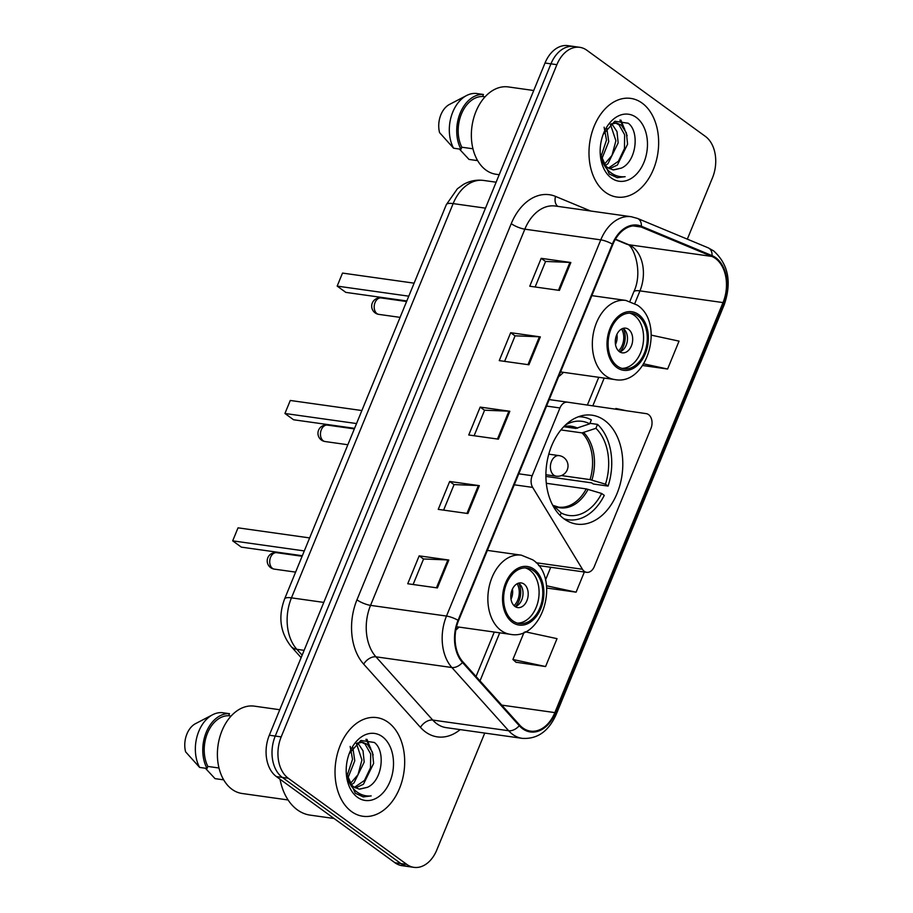 <?xml version="1.0" encoding="UTF-8"?>
<svg xmlns="http://www.w3.org/2000/svg" width="913" height="913" viewBox="0 0 913 913"><rect width="100%" height="100%" fill="white"/><g stroke="black" fill="none" stroke-linecap="round" stroke-linejoin="round"><path stroke-width="1.37" d="M648.595 414.628A10.374 7.178 98 0 0 646.256 413.646L567.601 402.177A10.374 7.178 98 0 0 567.578 402.165A10.374 7.178 98 0 0 559.954 407.963L532.176 475.707A10.374 7.178 98 0 0 532.656 487.394L582.437 569.256A10.374 7.178 98 0 0 586.682 572.337A10.374 7.178 98 0 0 594.306 566.539L650.958 428.414A10.374 7.178 98 0 0 648.595 414.628M604.554 420.379A54.997 38.061 98 0 0 592.012 415.198A54.997 38.061 98 0 0 548.587 454.879A54.997 38.061 98 0 0 564.143 518.926A54.997 38.061 98 0 0 576.685 524.108A54.997 38.061 98 0 0 620.11 484.426A54.997 38.061 98 0 0 604.554 420.379M558.608 376.681A54.997 38.061 98 0 0 563.481 372.333M455.827 630.061A54.997 38.061 98 0 0 458.999 627.083M687.318 239.149L712.494 177.773A31.133 21.547 98 0 0 705.407 136.414L586.842 50.249A31.133 21.547 98 0 0 579.744 47.316L567.875 45.65A31.133 21.547 98 0 0 545.015 63.008L269.312 735.227A31.133 21.547 98 0 0 276.399 776.586L394.964 862.751A31.133 21.547 98 0 0 402.062 865.684L407.997 866.517A31.133 21.547 98 0 1 400.898 863.584A31.133 21.547 98 0 0 407.997 866.517L413.931 867.35A31.133 21.547 98 0 0 436.791 849.992L484.746 733.071M573.809 46.483A31.133 21.547 98 0 0 550.95 63.853L275.247 736.061A31.133 21.547 98 0 0 282.334 777.42L400.898 863.584L282.334 777.42A31.133 21.547 98 0 1 275.247 736.061L550.95 63.853A31.133 21.547 98 0 1 573.809 46.483M642.124 103.101A49.804 34.477 98 0 0 630.757 98.399A49.804 34.477 98 0 0 591.43 134.348A49.804 34.477 98 0 0 605.513 192.358A49.804 34.477 98 0 0 616.88 197.048A49.804 34.477 98 0 0 656.207 161.11A49.804 34.477 98 0 0 642.124 103.101A49.804 34.477 98 0 0 630.757 98.399A49.804 34.477 98 0 0 591.43 134.348A49.804 34.477 98 0 0 605.513 192.358A49.804 34.477 98 0 0 616.88 197.048A49.804 34.477 98 0 0 656.207 161.11A49.804 34.477 98 0 0 642.124 103.101M388.162 722.32A49.804 34.477 98 0 0 376.795 717.618A49.804 34.477 98 0 0 337.468 753.567A49.804 34.477 98 0 0 351.551 811.577A49.804 34.477 98 0 0 362.918 816.268A49.804 34.477 98 0 0 402.245 780.33A49.804 34.477 98 0 0 388.162 722.32A49.804 34.477 98 0 0 376.795 717.618A49.804 34.477 98 0 0 337.468 753.567A49.804 34.477 98 0 0 351.551 811.577A49.804 34.477 98 0 0 362.918 816.268A49.804 34.477 98 0 0 402.245 780.33A49.804 34.477 98 0 0 388.162 722.32M715.461 258.459A33.21 22.985 -82 0 1 723.016 302.58L554.853 712.596A33.21 22.985 -82 0 1 530.464 731.119A33.21 22.985 -82 0 1 519.645 725.048L462.857 661.811A33.21 22.985 -82 0 1 458.554 620.646L612.84 244.467A33.21 22.985 -82 0 1 637.228 225.945A33.21 22.985 -82 0 1 641.177 227.029L711.843 256.427A33.21 22.985 -82 0 1 715.461 258.459M715.769 257.717A34.032 23.555 98 0 0 712.06 255.629L641.394 226.23A34.032 23.555 98 0 0 612.338 244.102L458.052 620.292A34.032 23.555 98 0 0 462.48 662.484L519.269 725.721A34.032 23.555 98 0 0 555.355 712.962L723.518 302.933A34.032 23.555 98 0 0 715.769 257.717M515.982 662.21L545.586 666.547L557.021 638.655L525.203 631.785M579.744 47.316A31.133 21.547 98 0 0 556.884 64.686L281.181 736.894A31.133 21.547 98 0 0 288.268 778.253L406.833 864.417A31.133 21.547 98 0 0 413.931 867.35M437.395 587.926L407.734 583.749L419.17 555.857L448.831 560.034L437.395 587.926M528.912 364.778L499.251 360.612L510.687 332.709L540.348 336.886L528.912 364.778M559.418 290.402L529.757 286.226L541.192 258.333L570.853 262.51L559.418 290.402M467.901 513.54L438.24 509.374L449.675 481.471L479.336 485.648L467.901 513.54M498.407 439.164L468.746 434.987L480.181 407.095L509.842 411.272L498.407 439.164M642.706 365.52L667.608 369.023L679.044 341.131L651.3 335.151M546.727 588.029L576.092 592.172L584.354 572.006M480.181 407.095L484.563 410.279M474.121 435.741L484.586 410.211L508.895 411.181A8.297 2.066 22.3 0 1 509.842 411.272M449.675 481.471L454.058 484.655M443.615 510.127L454.081 484.586L478.389 485.556A8.297 2.066 22.3 0 1 479.336 485.648M541.192 258.333L545.575 261.517M535.132 286.979L545.597 261.449L569.906 262.419A8.297 2.066 22.3 0 1 570.853 262.51M510.687 332.709L515.069 335.893M504.627 361.365L515.092 335.824L539.4 336.794A8.297 2.066 22.3 0 1 540.348 336.886M419.17 555.857L423.552 559.041M413.11 584.503L423.575 558.973L447.884 559.943A8.297 2.066 22.3 0 1 448.831 560.034M626.66 410.793L615.876 408.465L615.579 409.172M667.608 369.023L643.791 363.888M545.483 580.086L550.744 567.27M576.092 592.172L546.51 585.781M545.586 666.547L512.912 659.494L524.062 632.321M512.912 659.494L516.21 662.416M533.74 90.513L508.336 86.929A44.098 30.528 98 0 0 473.516 118.758A44.098 30.528 98 0 0 485.99 170.115A44.098 30.528 98 0 0 496.044 174.269L499.194 174.714M611.664 123.609L616.994 131.598L618.158 142.896L607.967 163.689L605.376 165.493M600.651 155.598L600.902 156.511C602.192 161.51 604.486 165.242 607.784 167.695L613.137 169.909L621.308 168.118L613.73 169.921M610.261 124.248L616.537 123.015L621.365 125.149L626.409 132.921L627.573 144.22L617.393 165.025L609.485 168.745M615.351 122.924L619.014 124.819L624.64 134.747L624.458 148.545L618.421 161.236L608.412 168.129M606.757 128.151L608.743 141.572L601.724 159.204M604.121 127.192L606.494 140.077L600.959 156.774M610.363 124.157L615.898 140.762L611.984 155.438L604.395 164.26M600.206 153.452L609.233 174.006L617.234 177.693L625.143 176.688C619.14 177.282 613.753 175.444 608.994 171.188C605.068 167.501 602.363 162.617 600.902 156.511M636.247 117.412A33.838 23.418 98 0 0 602.922 135.101A33.838 23.418 98 0 0 600.24 154.092A33.838 23.418 98 0 0 611.379 178.046A33.838 23.418 98 0 0 643.95 162.354A33.838 23.418 98 0 0 636.247 117.412M621.308 168.118C636.338 161.818 639.842 131.746 628.292 123.255L614.826 121.246L603.299 134.257M485.043 96.846L482.623 96.504A31.133 21.547 98 0 0 461.419 114.011A31.133 21.547 98 0 0 461.818 147.221L472.945 148.785M482.623 96.504L483.456 94.473L476.038 93.434A33.21 22.985 98 0 0 466.6 95.523L449.538 104.402A20.748 14.368 98 0 0 439.575 132.625L453.578 148.203L460.985 149.253L461.818 147.221M466.6 95.523A33.21 22.985 98 0 0 453.578 148.203M483.456 94.473A33.21 22.985 98 0 0 460.186 113.109A33.21 22.985 98 0 0 460.985 149.253M476.906 159.307L476.426 160.471L469.008 159.421L459.353 149.024M476.426 160.471A33.21 22.985 98 0 0 477.567 160.505M625.143 176.688L616.948 177.647M619.881 120.082L624.629 128.95M620.931 120.105L627.14 135.74M563.892 426.725L575.875 428.414L589.718 423.826A47.522 32.891 98 0 0 566.813 424.26A47.522 32.891 98 0 0 565.478 425.002M589.935 423.324L597.513 424.385A51.881 35.915 98 0 1 608.081 486.081L593.245 483.993L591.692 482.863L545.894 476.415M563.937 518.789A51.881 35.915 98 0 0 568.217 519.782A51.881 35.915 98 0 0 604.269 495.371L601.656 493.477L586.237 488.9L546.305 483.285M589.718 423.826L591.339 419.9A51.881 35.915 98 0 0 582.688 417.024A51.881 35.915 98 0 0 578.294 416.796M560.137 515.503L561.175 512.969A47.522 32.891 98 0 0 601.656 493.477M553.883 507.366A47.522 32.891 98 0 0 554.956 508.45A47.522 32.891 98 0 0 555.001 508.484L554.83 508.895M588.098 489.334A41.165 28.486 98 0 1 553.78 505.859L561.175 512.969M608.081 486.081L605.467 484.187A47.522 32.891 98 0 0 595.892 428.311L597.513 424.385M561.392 475.57L590.049 479.61L605.467 484.187M595.892 428.311L582.049 432.899L560.924 429.932M356.538 423.552L284.936 413.475L290.277 400.465L361.879 410.542M284.936 413.475L293.575 419.763L354.575 428.345M637.982 315.921A28.018 19.39 98 0 0 631.602 313.285A28.018 19.39 98 0 0 609.473 333.496A28.018 19.39 98 0 0 617.393 366.124A28.018 19.39 98 0 0 623.784 368.772A28.018 19.39 98 0 0 645.913 348.549A28.018 19.39 98 0 0 637.982 315.921M621.947 368.373A28.018 19.39 98 0 0 642.535 346.723A28.018 19.39 98 0 0 634.284 315.396A28.018 19.39 98 0 0 629.719 313.148M408.773 296.177L337.171 286.1L342.512 273.078L414.114 283.167M337.171 286.1L345.822 292.377L406.81 300.97M628.555 329.342A12.451 8.616 98 0 0 625.725 328.166A12.451 8.616 98 0 0 615.887 337.159A12.451 8.616 98 0 0 619.402 351.665A12.451 8.616 98 0 0 622.244 352.829A12.451 8.616 98 0 0 632.081 343.847A12.451 8.616 98 0 0 628.555 329.342M619.733 351.882A12.451 8.616 98 0 0 627.288 341.245A12.451 8.616 98 0 0 623.362 328.612A12.451 8.616 98 0 0 623.043 328.395M623.282 328.554A16.605 11.492 -82 0 1 620.018 351.79M621.605 329A14.528 10.054 -82 0 1 618.512 350.9M280.017 779.211A56.035 38.78 98 0 0 297.353 809.842A56.035 38.78 98 0 0 310.135 815.126L334.067 818.493M279.777 709.732L254.373 706.148A44.098 30.528 98 0 0 219.554 737.978A44.098 30.528 98 0 0 232.028 789.334A44.098 30.528 98 0 0 242.082 793.488L288.109 799.971M357.702 742.828L363.032 750.817L364.196 762.115L354.004 782.909L351.414 784.712M346.689 774.817L346.94 775.73C348.23 780.729 350.524 784.461 353.822 786.915L359.174 789.129L367.346 787.337L359.768 789.14M356.31 743.467L362.575 742.235L367.414 744.369L372.447 752.141L373.622 763.439L363.431 784.244L355.522 787.965M361.4 742.143L365.063 744.038L370.689 753.967L370.495 767.765L364.458 780.455L354.449 787.348M352.795 747.37L354.78 760.791L347.762 778.424M350.158 746.412L352.532 759.296L347.008 775.993M356.401 743.376L361.936 759.981L358.022 774.658L350.432 783.48M346.244 772.672L355.271 793.226L363.271 796.912L371.18 795.908C365.177 796.501 359.79 794.664 355.031 790.407C351.106 786.721 348.401 781.836 346.94 775.73M382.296 736.631A33.838 23.418 98 0 0 348.96 754.321A33.838 23.418 98 0 0 346.278 773.311A33.838 23.418 98 0 0 357.428 797.266A33.838 23.418 98 0 0 389.988 781.574A33.838 23.418 98 0 0 382.296 736.631M367.346 787.337C382.376 781.037 385.879 750.965 374.341 742.474L360.863 740.466L349.337 753.476M231.08 716.066L228.661 715.724A31.133 21.547 98 0 0 207.456 733.23A31.133 21.547 98 0 0 207.867 766.441L218.983 768.004M228.661 715.724L229.494 713.692L222.076 712.654A33.21 22.985 98 0 0 212.638 714.742L195.576 723.621A20.748 14.368 98 0 0 185.613 751.844L199.616 767.422L207.034 768.472L207.867 766.441M212.638 714.742A33.21 22.985 98 0 0 199.616 767.422M229.494 713.692A33.21 22.985 98 0 0 206.224 732.329A33.21 22.985 98 0 0 207.034 768.472M222.943 778.527L222.464 779.691L215.046 778.641L205.391 768.244M222.464 779.691A33.21 22.985 98 0 0 223.605 779.725M371.18 795.908L362.997 796.866M365.919 739.302L370.667 748.169M366.969 739.325L373.177 754.96M533.5 570.671A28.018 19.39 98 0 0 527.109 568.034A28.018 19.39 98 0 0 504.992 588.257A28.018 19.39 98 0 0 512.912 620.886A28.018 19.39 98 0 0 519.303 623.522A28.018 19.39 98 0 0 541.432 603.31A28.018 19.39 98 0 0 533.5 570.671M517.466 623.134A28.018 19.39 98 0 0 538.054 601.473A28.018 19.39 98 0 0 529.791 570.157A28.018 19.39 98 0 0 525.237 567.909M304.291 550.927L232.689 540.85L238.031 527.84L309.633 537.917M232.689 540.85L241.34 547.138L302.329 555.72M524.073 584.103A12.451 8.616 98 0 0 521.232 582.928A12.451 8.616 98 0 0 511.406 591.909A12.451 8.616 98 0 0 514.921 606.415A12.451 8.616 98 0 0 517.762 607.59A12.451 8.616 98 0 0 527.6 598.597A12.451 8.616 98 0 0 524.073 584.103M515.252 606.643A12.451 8.616 98 0 0 522.807 595.995A12.451 8.616 98 0 0 518.881 583.373A12.451 8.616 98 0 0 518.561 583.145M518.801 583.316A16.605 11.492 -82 0 1 515.537 606.54M517.112 583.749A14.528 10.054 -82 0 1 514.03 605.65M559.954 407.963L546.556 406.068M567.555 402.165L549.215 399.586L567.578 402.165M532.176 475.707L518.767 473.813M532.656 487.394L514.259 484.803M582.437 569.256L536.148 562.739M545.015 63.008L556.884 64.686M394.964 862.751L406.833 864.417M276.399 776.586L288.268 778.253M269.312 735.227L281.181 736.894M446.297 204.695A20.748 5.17 22.3 0 1 453.145 203.599L291.452 597.855A41.507 28.725 98 0 0 296.839 649.314A20.748 12.942 138.1 0 1 291.053 646.427C280.165 632.412 278.02 616.595 284.605 598.951L446.297 204.695L457.39 188.774L463.348 184.483C469.727 180.877 476.483 179.53 483.639 180.443A41.507 28.725 98 0 0 453.145 203.599L485.488 208.153M302.135 655.203L296.839 649.314L304.132 650.341M284.605 598.951A20.748 5.17 22.3 0 1 291.452 597.855L323.795 602.409M723.016 302.58L639.956 290.882A33.21 22.985 98 0 0 632.401 246.772A33.21 22.985 98 0 0 628.783 244.73L615.453 239.183M460.175 729.613A51.881 35.915 -82 0 1 425.549 731.986A51.881 35.915 -82 0 1 420.482 727.387L363.694 664.162A51.881 35.915 -82 0 1 356.96 599.83L511.246 223.651A51.881 35.915 -82 0 1 555.526 196.409L590.608 210.994M519.269 725.721A10.374 6.471 138.1 0 1 508.667 730.742L432.728 720.06A41.507 28.725 98 0 0 436.779 723.735A41.507 28.725 98 0 0 446.252 727.65L522.19 738.343A41.507 28.725 -82 0 1 508.667 730.742L451.878 667.517A41.507 28.725 -82 0 1 446.491 616.058L600.777 239.868A10.374 2.591 22.3 0 1 612.338 244.102M555.355 712.962A10.374 2.591 22.3 0 1 556.108 714.639L724.271 304.611C731.895 282.163 728.369 264.268 713.681 250.927L708.18 247.822A10.374 7.372 112.6 0 1 712.06 255.629M458.052 620.292A10.374 2.591 -157.7 0 0 446.491 616.058L370.552 605.365A41.507 28.725 98 0 0 375.939 656.824L432.728 720.06A10.374 6.471 -41.9 0 0 420.482 727.387M462.48 662.484A10.374 6.471 138.1 0 1 451.878 667.517L375.939 656.824A10.374 6.471 -41.9 0 0 363.694 664.162M708.18 247.822L637.514 218.435A10.374 7.372 112.6 0 1 641.394 226.23M511.246 223.651A10.374 2.591 22.3 0 0 524.838 229.174L600.777 239.868A41.507 28.725 -82 0 1 631.26 216.723L555.321 206.03A41.507 28.725 98 0 0 524.838 229.174L370.552 605.365A10.374 2.591 22.3 0 1 356.96 599.83M724.271 304.611A10.374 2.591 -157.7 0 0 723.518 302.933M555.526 196.409A10.374 7.372 -67.4 0 0 557.82 206.384M554.853 712.596L501.762 705.121M479.998 680.904L499.719 632.812M592.811 405.851L604.201 378.062M634.786 303.504L639.956 290.882A18.682 4.656 22.3 0 0 633.793 291.875C643.95 270.522 632.378 243.029 626.444 244.091A18.682 13.273 -67.4 0 0 628.783 244.73L711.843 256.427M641.177 227.029L633.12 225.899M497.471 439.027L508.895 411.181M527.976 364.652L539.4 336.794M558.482 290.266L569.906 262.419M466.965 513.414L478.389 485.556M436.46 587.789L447.884 559.943M575.875 428.414A40.674 28.155 98 0 0 569.803 426.531L563.709 426.77M577.621 428.197A41.165 28.486 98 0 0 563.812 426.656M553.187 505.437L558.459 507.092A40.674 28.155 98 0 0 586.237 488.9M591.909 480.044A41.165 28.486 98 0 0 583.795 432.682M590.049 479.61A40.674 28.155 98 0 0 582.049 432.899M323.213 440.762A8.297 5.74 -82 0 1 321.319 429.738A8.297 5.74 -82 0 1 327.425 425.104A8.297 8.297 0 0 0 318.58 430.171A8.297 8.297 0 0 0 325.108 441.538A8.297 5.74 -82 0 1 323.213 440.762M559.098 455.621A10.374 10.374 0 0 1 567.247 469.83A10.374 10.374 0 0 1 556.2 476.175A10.374 7.178 -82 0 1 553.837 475.194A10.374 7.178 -82 0 1 551.475 461.407A10.374 7.178 -82 0 1 559.098 455.621L548.781 454.172M616.823 367.528A29.57 20.474 98 0 0 645.286 353.81A29.57 20.474 98 0 0 638.564 314.529A29.57 20.474 98 0 0 610.089 328.235A29.57 20.474 98 0 0 616.823 367.528M560.559 371.922L614.711 379.546A39.955 27.652 -82 0 1 605.593 375.779A39.955 27.652 -82 0 1 594.295 329.251A39.955 27.652 -82 0 1 625.839 300.423L591.852 295.629M376.932 313.593A8.297 5.74 -82 0 1 375.049 302.568A8.297 5.74 -82 0 1 381.143 297.935A8.297 8.297 0 0 0 372.31 303.002A8.297 8.297 0 0 0 378.827 314.38A8.297 5.74 -82 0 1 376.932 313.593M616.914 334.352A12.04 8.331 -82 0 1 615.488 344.463M512.341 622.278A29.57 20.474 98 0 0 540.804 608.572A29.57 20.474 98 0 0 534.082 569.278A29.57 20.474 98 0 0 505.608 582.985A29.57 20.474 98 0 0 512.341 622.278M456.546 626.74L510.219 634.295A39.955 27.652 -82 0 1 501.111 630.529A39.955 27.652 -82 0 1 489.813 584A39.955 27.652 -82 0 1 521.357 555.172L487.371 550.391M272.451 568.343A8.297 5.74 -82 0 1 270.568 557.318A8.297 5.74 -82 0 1 276.662 552.685A8.297 8.297 0 0 0 267.829 557.763A8.297 8.297 0 0 0 274.345 569.13A8.297 5.74 -82 0 1 272.451 568.343M512.421 589.113A12.04 8.331 -82 0 1 511.006 599.213M586.682 572.337L538.647 565.569M483.639 180.443L496.124 182.212M301.13 657.645L291.053 646.427M637.514 218.435L631.26 216.723M522.19 738.343C537.221 739.336 548.53 731.427 556.108 714.639M626.444 244.091L615.294 239.457M476.05 676.499L494.275 632.047M587.367 405.064L598.757 377.297M629.902 301.347L633.793 291.875M614.198 122.684L616.537 123.015M564.611 519.269L568.217 519.782M579.082 416.522L582.688 417.024M347.842 444.745L325.108 441.538M556.2 476.175L545.883 474.714M354.347 428.893L327.425 425.104M614.711 379.546C647.237 386.233 665.406 323.156 637.24 305.09L625.839 300.423M400.088 317.37L378.827 314.38M406.593 301.518L381.143 297.935M360.236 741.904L362.575 742.235M510.219 634.295C542.756 640.983 560.924 577.918 532.758 559.84L521.357 555.172M295.607 572.12L274.345 569.13M302.112 556.268L276.662 552.685"/></g></svg>
